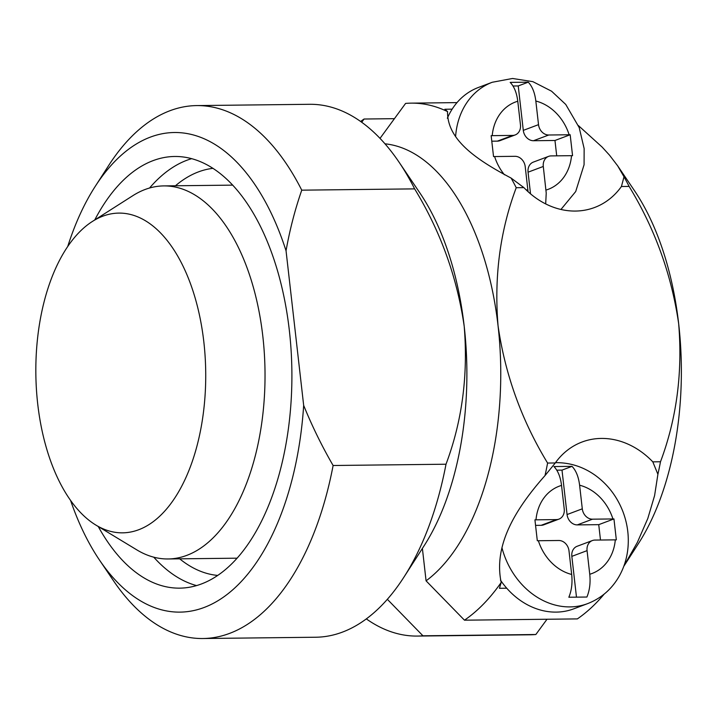<?xml version="1.0" encoding="UTF-8"?>
<svg xmlns="http://www.w3.org/2000/svg" width="717" height="717" viewBox="0 0 717 717"><rect width="100%" height="100%" fill="white"/><g stroke="black" fill="none" stroke-linecap="round" stroke-linejoin="round"><path stroke-width="1.08" d="M67.685 246.612A239.837 127.393 89.3 0 1 95.227 186.384A239.837 127.393 89.3 0 1 150.418 137.099A239.837 127.393 89.3 0 1 286.047 250.789L303.667 405.401C312.119 426.176 321.933 446.207 333.118 465.503A266.482 141.545 89.3 0 1 229.565 633.398A266.482 141.545 89.3 0 1 202.83 638.524A266.482 141.545 89.3 0 1 113.429 580.671L99.493 560.067A239.837 127.393 89.3 0 1 70.589 500.475M303.667 405.401A239.837 127.393 89.3 0 1 204.013 607.523A239.837 127.393 89.3 0 1 99.493 560.067M98.247 526.511A215.853 114.657 -90.7 0 0 179.68 588.146A215.853 114.657 -90.7 0 0 201.334 583.996A215.853 114.657 -90.7 0 0 291.111 350.488A215.853 114.657 -90.7 0 0 174.751 156.476A215.853 114.657 -90.7 0 0 153.097 160.626A215.853 114.657 -90.7 0 0 94.752 219.949M95.227 186.384L108.688 165.466A266.482 141.545 89.3 0 1 170.019 110.705A266.482 141.545 89.3 0 1 196.754 105.587L309.636 104.297A266.482 141.545 89.3 0 1 399.037 162.15L419.947 193.052A226.509 120.313 89.3 0 1 464.186 326.163C468.237 375.116 462.178 421.139 446.01 464.222A266.482 141.545 89.3 0 1 403.779 577.355A266.482 141.545 89.3 0 1 342.457 632.107A266.482 141.545 89.3 0 1 315.722 637.234L202.83 638.524M102.907 216.149A159.891 84.929 89.3 0 1 203.816 341.74A159.891 84.929 89.3 0 1 138.641 529.764A159.891 84.929 89.3 0 1 95.89 525.086A159.891 84.929 89.3 0 1 35.85 373.924A159.891 84.929 89.3 0 1 92.421 221.436A159.891 84.929 89.3 0 1 102.907 216.149M394.422 118.672L364.075 119.022L361.718 122.24M360.633 121.469A266.482 141.545 89.3 0 1 364.075 119.022M417.312 636.069L530.204 634.787A266.482 141.545 89.3 0 0 535.841 634.509L422.949 635.8A266.482 141.545 89.3 0 1 417.312 636.069A266.482 141.545 89.3 0 1 366.315 618.896M387.341 599.304L422.949 635.8M535.841 634.509L547.017 619.246M399.037 162.15A266.482 141.545 89.3 0 1 414.632 188.876L301.749 190.166C294.983 209.669 289.749 229.87 286.047 250.789M196.754 105.587A266.482 141.545 89.3 0 1 301.749 190.166M403.779 577.355L423.98 545.978A226.509 120.313 89.3 0 0 464.186 326.163C457.079 277.228 440.561 231.466 414.632 188.876M446.01 464.222L333.118 465.503M92.421 221.436L132.851 195.669A186.537 99.08 89.3 0 1 145.085 189.494A186.537 99.08 89.3 0 1 163.799 185.909A186.537 99.08 89.3 0 1 264.349 353.58A186.537 99.08 89.3 0 1 186.77 555.379A186.537 99.08 89.3 0 1 168.056 558.964A186.537 99.08 89.3 0 1 136.893 549.921L95.89 525.086M380.028 138.363L405.598 103.409A266.482 141.545 89.3 0 1 411.235 103.14A266.482 141.545 89.3 0 1 447.542 111.592C447.058 140.227 477.37 160.187 511.122 178.085L523.912 187.63A79.945 66.511 69.4 0 0 575.41 211.058A79.945 66.511 69.4 0 0 594.599 207.491A79.945 66.511 69.4 0 0 621.433 186.51L624.005 176.794L617.687 165.86L634.428 190.605A226.509 120.313 89.3 0 1 678.667 323.708C682.718 372.679 676.66 418.692 660.491 461.766L652.811 461.856A79.945 66.511 69.4 0 0 601.312 438.428A79.945 66.511 69.4 0 0 582.114 441.995A79.945 66.511 69.4 0 0 555.281 462.967L545.019 475.577C516.921 507.331 493.099 544.284 501.192 582.446L499.444 588.298L506.731 588.209A73.286 60.972 69.4 0 0 556.15 612.112A73.286 60.972 69.4 0 0 573.743 608.841L587.59 603.633C601.393 598.256 612.022 588.953 619.479 575.715C624.005 567.488 626.801 558.561 627.85 548.935C629.168 536.298 627.536 523.903 622.974 511.759C617.167 496.729 607.962 484.602 595.334 475.38C583.396 466.892 570.373 462.653 556.284 462.653L555.496 462.671M555.281 462.967L547.6 463.057A266.482 141.545 89.3 0 1 545.019 475.577M455.618 136.329A73.286 60.972 69.4 0 1 492.247 82.267L478.409 87.465A73.286 60.972 69.4 0 0 452.149 109.154A73.286 60.972 69.4 0 0 447.345 118.242M545.682 203.906L546.229 193.079L543.289 166.461A10.656 8.864 -110.6 0 1 548.568 156.387A10.656 8.864 -110.6 0 1 551.122 155.903L572.56 155.67L570.176 134.76L548.747 135.002A10.656 8.864 -110.6 0 1 538.521 124.65L535.832 101.034C534.792 92.636 532.265 86.345 528.25 82.177L510.19 82.383C514.206 86.551 516.733 92.843 517.773 101.24L520.461 124.857A10.656 8.864 -110.6 0 1 515.182 134.939A10.656 8.864 -110.6 0 1 512.619 135.414L491.154 135.665L493.538 156.566L515.003 156.315A10.656 8.864 -110.6 0 1 525.22 166.667L528.053 191.681M548.747 135.002L533.52 140.72A10.656 8.864 -110.6 0 1 523.293 130.369L518.239 85.941L513.014 86.004M515.182 134.939L499.955 140.657A10.656 8.864 -110.6 0 1 497.392 141.132L491.799 141.195M530.526 193.85L528.062 172.188A10.656 8.864 -110.6 0 1 533.34 162.105L548.568 156.387M556.715 155.84L554.967 140.478L533.52 140.72M570.176 134.76L554.967 140.478M528.25 82.177L518.239 85.941M500.439 580.107A73.286 60.972 69.4 0 0 506.731 588.209M535.572 525.373L541.165 525.31L556.392 519.592L534.927 519.843L537.311 540.743L558.776 540.493A10.656 8.864 69.4 0 1 568.993 550.844L571.682 574.46C572.569 582.921 571.628 590.512 568.85 597.234L586.909 597.028C589.688 590.306 590.629 582.715 589.75 574.254L587.062 550.638L571.834 556.365L576.459 596.965M571.834 556.365A10.656 8.864 69.4 0 1 577.113 546.282L592.341 540.564A10.656 8.864 69.4 0 1 594.895 540.08L616.333 539.847L613.949 518.938L592.511 519.18A10.656 8.864 69.4 0 1 582.294 508.828L579.605 485.212C578.565 476.814 576.038 470.522 572.023 466.355L553.963 466.561C557.978 470.728 560.506 477.02 561.536 485.418L564.234 509.034A10.656 8.864 69.4 0 1 558.955 519.117A10.656 8.864 69.4 0 1 556.392 519.592M541.165 525.31A10.656 8.864 69.4 0 0 543.728 524.835L558.955 519.117M556.777 470.182L562.003 470.119L567.066 514.546A10.656 8.864 69.4 0 0 577.293 524.898L598.74 524.656L600.487 540.018M613.949 518.938L598.74 524.656M572.023 466.355L562.003 470.119M592.341 540.564A10.656 8.864 69.4 0 0 587.062 550.638M604.225 594.052A266.482 141.545 89.3 0 1 577.355 618.905L464.473 620.187L426.077 580.842L422.394 548.451M385.002 143.812A226.509 120.313 89.3 0 1 498.055 325.769A226.509 120.313 89.3 0 1 426.077 580.842M452.149 109.154L444.863 109.244L447.542 111.592M617.687 165.86L609.486 155.141L602.137 147.084L578.413 125.583M623.781 566.331L638.462 543.531A226.509 120.313 89.3 0 0 678.667 323.708C671.56 274.781 655.051 229.019 629.114 186.429L621.433 186.51M523.912 187.63L516.231 187.711C500.063 230.784 494.004 276.807 498.055 325.769C505.153 374.704 521.671 420.467 547.6 463.057M501.192 582.446A266.482 141.545 89.3 0 1 464.473 620.187M660.491 461.766A266.482 141.545 89.3 0 1 657.901 474.296L652.811 461.856M623.835 566.188L637.44 542.231L647.818 518.454L654.594 495.572L657.901 474.296M624.005 176.794A266.482 141.545 89.3 0 1 629.114 186.429M511.122 178.085A266.482 141.545 89.3 0 1 516.231 187.711M213.03 168.334A203.861 108.285 -90.7 0 0 198.466 171.883A203.861 108.285 -90.7 0 0 175.432 185.784M179.689 558.839A203.861 108.285 -90.7 0 0 217.672 575.419M191.708 158.645A215.853 114.657 -90.7 0 0 186.958 160.232A215.853 114.657 -90.7 0 0 149.548 188.024M153.761 557.19A215.853 114.657 -90.7 0 0 196.583 585.592M545.978 190.077A46.632 38.799 69.4 0 0 571.53 155.67M569.146 134.769A46.632 38.799 69.4 0 0 535.832 101.034M543.289 166.461L528.062 172.188M494.605 156.548A46.632 38.799 69.4 0 0 504.445 174.787M526.018 189.754A46.632 38.799 69.4 0 0 527.918 190.283M512.619 135.414L497.392 141.132M538.521 124.65L523.293 130.369M517.773 101.24A46.632 38.799 69.4 0 0 492.221 135.647M502.017 547.976A73.286 60.972 69.4 0 0 569.988 606.905A73.286 60.972 69.4 0 0 587.59 603.633M612.918 518.947A46.632 38.799 69.4 0 0 579.605 485.212M589.75 574.254A46.632 38.799 69.4 0 0 615.303 539.847M582.294 508.828L567.066 514.546M577.293 524.898L592.511 519.18M561.536 485.418A46.632 38.799 69.4 0 0 535.993 519.825M538.368 540.726A46.632 38.799 69.4 0 0 571.682 574.46M232.774 185.129L163.799 185.909M560.954 209.463L575.706 191.538L584.077 164.758L584.14 148.562L579.202 127.581L565.74 104.44L551.57 91.202L532.848 81.648L512.521 78.476L492.247 82.267M456.998 102.612L411.235 103.14M237.031 558.184L168.056 558.964"/></g></svg>
